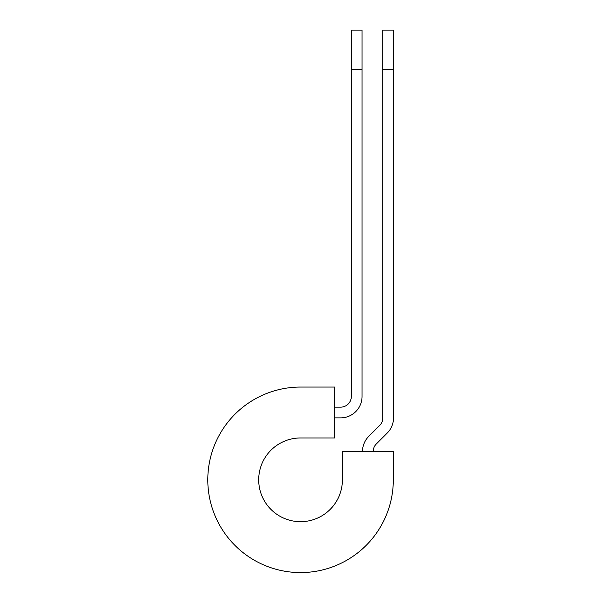 <?xml version="1.0" encoding="UTF-8"?>
<svg xmlns="http://www.w3.org/2000/svg" width="602" height="602" viewBox="0 0 602 602"><rect width="100%" height="100%" fill="white"/><g stroke="black" fill="none" stroke-linecap="round" stroke-linejoin="round"><path stroke-width="0.9" d="M351.335 69.35L351.335 30.1L362.05 30.1L362.05 69.35L351.335 69.35L351.335 396.44A10.716 10.716 0 0 1 340.619 407.155L334.592 407.155M362.05 69.35L362.05 396.44A21.431 21.431 0 0 1 340.619 417.871L334.592 417.871M373.217 451.492A10.716 10.716 0 0 1 376.355 443.915L387.252 433.026A21.431 21.431 0 0 0 393.527 417.871L393.527 30.1L382.812 30.1L382.812 417.871A10.716 10.716 0 0 1 379.674 425.448L368.778 436.337A21.431 21.431 0 0 0 362.502 451.492M393.527 69.35L382.812 69.35M300.556 387.063L334.592 387.063L334.592 437.963L300.556 437.963A41.854 41.854 0 0 0 258.694 479.817A41.854 41.854 0 0 0 300.556 521.678A41.854 41.854 0 0 0 342.41 479.817L342.41 451.492L393.309 451.492L393.309 479.817A92.753 92.753 0 0 1 300.556 572.577A92.753 92.753 0 0 1 207.795 479.817A92.753 92.753 0 0 1 300.556 387.063"/></g></svg>
